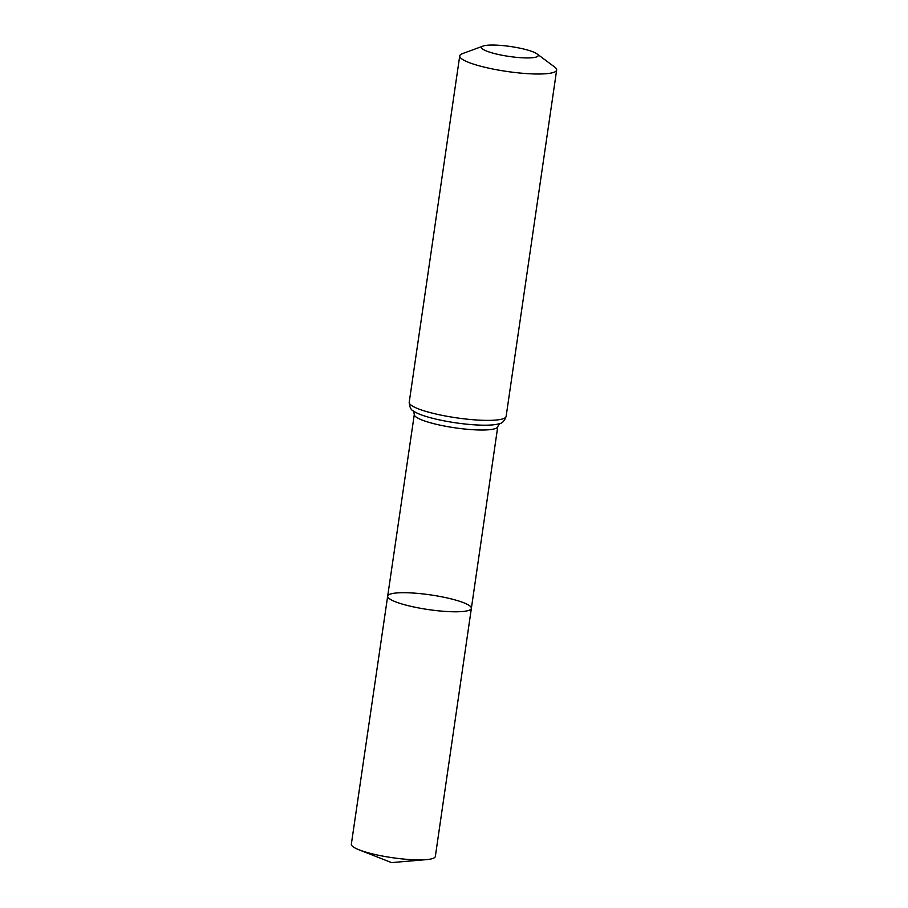 <?xml version="1.0" encoding="UTF-8"?>
<svg xmlns="http://www.w3.org/2000/svg" width="908" height="908" viewBox="0 0 908 908"><rect width="100%" height="100%" fill="white"/><g stroke="black" fill="none" stroke-linecap="round" stroke-linejoin="round"><path stroke-width="1.36" d="M471.377 608.349A42.29 7.412 -171.7 0 1 428.451 609.586A42.29 7.412 -171.7 0 1 387.682 596.147A42.29 7.412 -171.7 0 1 409.917 592.856A42.29 7.412 -171.7 0 1 452.116 599.132A42.29 7.412 -171.7 0 1 471.377 608.349A42.29 7.412 -171.7 0 1 428.451 609.586A42.29 7.412 -171.7 0 1 387.682 596.147L351.339 844.19A42.449 7.446 -171.7 0 0 359.08 849.831A42.449 7.446 -171.7 0 0 370.657 853.441A42.449 7.446 -171.7 0 0 426.306 859.638A42.449 7.446 -171.7 0 0 435.341 856.448L497.766 426.59A42.165 7.4 -171.7 0 1 454.976 427.816A42.165 7.4 -171.7 0 1 414.309 414.411L387.682 596.147M525.142 49.384A28.568 5.005 -171.7 0 1 536.991 53.878A28.568 5.005 -171.7 0 1 509.15 56.444A28.568 5.005 -171.7 0 1 483.204 46.036A28.568 5.005 -171.7 0 1 525.142 49.384M536.991 53.878L554.686 67.067A48.975 8.592 -171.7 0 1 556.661 70.029A48.975 8.592 -171.7 0 1 506.959 71.46A48.975 8.592 -171.7 0 1 459.732 55.887A48.975 8.592 -171.7 0 1 462.478 53.617L483.204 46.036M506.131 416.397A48.975 8.592 -171.7 0 1 456.429 417.828A48.975 8.592 -171.7 0 1 409.213 402.255C409.519 407.215 411.063 410.223 413.855 411.279A45.57 7.99 -171.7 0 0 455.702 422.822A45.57 7.99 -171.7 0 0 499.105 423.718C502.079 423.503 504.428 421.062 506.131 416.397L556.661 70.029M499.559 423.537L497.766 426.59M413.469 410.972L414.309 414.411M459.732 55.887L409.213 402.255M359.08 849.831L391.541 862.6L426.306 859.638"/></g></svg>
